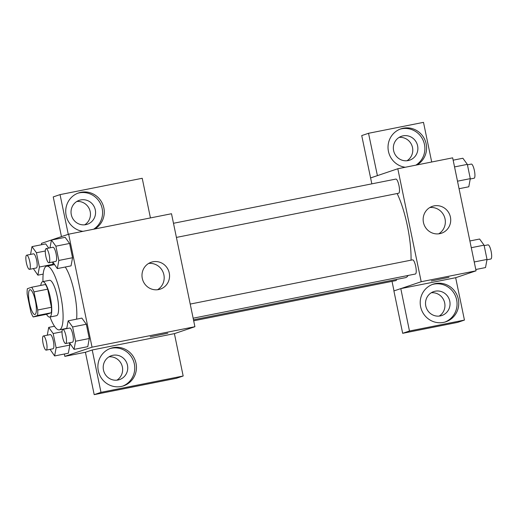 <?xml version="1.0" encoding="UTF-8"?>
<svg xmlns="http://www.w3.org/2000/svg" width="517" height="517" viewBox="0 0 517 517"><rect width="100%" height="100%" fill="white"/><g stroke="black" fill="none" stroke-linecap="round" stroke-linejoin="round"><path stroke-width="0.78" d="M35.014 314.452A12.628 3.115 78.8 0 1 34.917 314.478A12.628 3.115 78.8 0 1 29.398 302.697A12.628 3.115 78.8 0 1 29.992 289.707A12.628 3.115 78.8 0 1 35.466 301.288A12.628 3.115 78.8 0 1 35.014 314.452M37.728 310L33.973 291.885A17.145 4.226 78.8 0 0 31.705 287.232L27.349 288.706A17.145 4.226 78.8 0 0 27.175 294.186L30.93 312.3A17.145 4.226 78.8 0 0 33.198 316.953L37.56 315.48A17.145 4.226 78.8 0 0 37.728 310L51.441 307.272L47.693 289.158L33.973 291.885M33.198 316.953L46.911 314.226L51.273 312.753L37.56 315.48M31.705 287.232L45.425 284.505A17.145 4.226 78.8 0 1 47.693 289.158M51.441 307.272A17.145 4.226 78.8 0 1 51.273 312.753M46.517 314.304A18.037 4.453 -101.2 0 0 49.684 317.057A18.037 4.453 -101.2 0 0 50.53 298.496A18.037 4.453 -101.2 0 0 42.652 281.675A18.037 4.453 -101.2 0 0 40.772 285.429M42.652 281.675L49.509 280.311A18.037 4.453 78.8 0 1 57.335 296.848A18.037 4.453 78.8 0 1 56.683 315.654A18.037 4.453 78.8 0 1 56.54 315.693L49.684 317.057M42.976 281.61A32.468 8.014 78.8 0 1 46.692 266.158A32.468 8.014 78.8 0 1 60.78 295.924A32.468 8.014 78.8 0 1 59.604 329.781A32.468 8.014 78.8 0 1 59.358 329.846A32.468 8.014 78.8 0 1 50.007 316.992M65.252 267.018A32.468 8.014 78.8 0 1 76.594 319.163M64.354 354.016L64.838 356.362L92.039 347.172L68.638 234.188L41.444 243.378L41.715 244.69M50.071 349.356L54.621 355.948L68.334 353.221L69.834 345.085L69.362 342.81L69.834 345.085L56.12 347.812L53.167 333.543L48.714 327.41L47.28 335.197M53.102 264.297L52.637 262.029L53.102 264.297L39.389 267.024L36.436 252.755L31.983 246.628L30.548 254.409M45.696 243.901L48.74 248.089L45.696 243.901L31.983 246.628M52.786 261.996L57.335 268.594L71.055 265.867L72.548 257.724L69.595 243.455L65.142 237.329L51.429 240.056L49.994 247.837M69.517 342.777L74.067 349.376L87.78 346.648L89.279 338.512L86.326 324.243L81.873 318.11L68.16 320.837L66.725 328.625M174.397 333.652L194.903 326.718L171.502 213.734L68.638 234.188M82.959 231.338A19.84 19.219 -108.7 0 1 66.144 215.466A19.84 19.219 -108.7 0 1 78.649 192.919A19.84 19.219 -108.7 0 1 102.521 203.801A19.84 19.219 -108.7 0 1 94.682 229.005M68.263 234.311L60.043 194.618L142.22 178.281L150.434 217.922M93.571 229.231A19.84 19.219 71.3 0 0 100.867 204.48A19.84 19.219 71.3 0 0 77.802 193.229M80.742 199.93A12.628 12.227 -108.7 0 1 95.115 209.133A12.628 12.227 -108.7 0 1 87.341 224.249A12.628 12.227 -108.7 0 1 85.861 224.649A12.628 12.227 -108.7 0 1 71.482 215.447A12.628 12.227 -108.7 0 1 79.256 200.331A12.628 12.227 -108.7 0 1 80.742 199.93M76.807 201.481A12.628 12.227 -108.7 0 1 89.784 210.096A12.628 12.227 -108.7 0 1 84.698 224.817M60.043 194.618L53.238 196.919L61.458 236.612M142.285 278.359A14.185 13.739 -108.7 0 1 151.229 262.242A14.185 13.739 -108.7 0 1 168.788 271.283A14.185 13.739 -108.7 0 1 160.315 289.119A14.185 13.739 -108.7 0 1 142.285 278.359M194.903 326.718L92.039 347.172M157.53 289.74A14.185 13.739 71.3 0 0 163.417 273.092A14.185 13.739 71.3 0 0 148.644 263.437M150.143 336.871L167.805 333.213M92.213 349.977L100.989 392.345L183.167 376.008L174.397 333.633L92.213 349.977L85.415 352.271L64.838 356.362M98.314 370.818A19.84 19.219 -108.7 0 1 110.819 348.271A19.84 19.219 -108.7 0 1 135.376 360.918A19.84 19.219 -108.7 0 1 123.524 385.863A19.84 19.219 -108.7 0 1 98.314 370.818M122.671 386.134A19.84 19.219 71.3 0 0 133.677 361.493A19.84 19.219 71.3 0 0 109.979 348.581M112.913 355.289A12.628 12.227 -108.7 0 1 127.292 364.485A12.628 12.227 -108.7 0 1 119.517 379.607A12.628 12.227 -108.7 0 1 118.031 380.001A12.628 12.227 -108.7 0 1 103.659 370.799A12.628 12.227 -108.7 0 1 111.433 355.683A12.628 12.227 -108.7 0 1 112.913 355.289M108.977 356.84A12.628 12.227 -108.7 0 1 121.96 365.454A12.628 12.227 -108.7 0 1 116.868 380.176M183.167 376.008L176.368 378.302L94.191 394.645L100.989 392.345M85.415 352.271L94.191 394.645M408.133 275.458A48.772 12.033 78.8 0 1 405.793 277.564A48.772 12.033 78.8 0 1 405.418 277.668L193.468 319.803M397.14 193.532A48.772 12.033 78.8 0 1 411.041 260.167M193.138 318.201L415.403 274.01A7.212 1.777 -101.2 0 0 415.739 266.585A7.212 1.777 -101.2 0 0 412.585 259.857A7.212 1.777 -101.2 0 0 412.534 259.87M396.649 279.406A7.212 1.777 78.8 0 1 396.009 280.569A7.212 1.777 78.8 0 1 395.957 280.582L193.675 320.798M173.479 223.286L395.854 179.076A7.212 1.777 78.8 0 1 398.988 185.687A7.212 1.777 78.8 0 1 398.723 193.209A7.212 1.777 78.8 0 1 398.672 193.229L176.407 237.419M394.006 290.903L392.028 281.364M371.833 183.852L361.726 135.583L368.524 133.289L423.494 122.355L431.701 162.002M400.804 288.622L409.47 331.009L464.44 320.081L455.664 277.713L400.804 288.622L421.2 281.726L397.806 168.742L370.605 177.932M407.002 160.735A12.628 12.227 71.3 0 0 412.094 146.014A12.628 12.227 71.3 0 0 399.118 137.399M439.172 316.094A12.628 12.227 71.3 0 0 444.265 301.372A12.628 12.227 71.3 0 0 431.288 292.758M409.47 331.009L402.672 333.31L457.642 322.382L464.44 320.081M402.672 333.31L393.896 290.942L400.694 288.641M408.165 160.567A12.628 12.227 -108.7 0 1 393.792 151.365A12.628 12.227 -108.7 0 1 401.567 136.249A12.628 12.227 -108.7 0 1 403.047 135.848A12.628 12.227 -108.7 0 1 417.426 145.051A12.628 12.227 -108.7 0 1 409.651 160.167A12.628 12.227 -108.7 0 1 408.165 160.567M415.881 165.143A19.84 19.219 71.3 0 0 423.171 140.398A19.84 19.219 71.3 0 0 400.113 129.147M405.27 167.256A19.84 19.219 -108.7 0 1 388.448 151.384A19.84 19.219 -108.7 0 1 400.953 128.836A19.84 19.219 -108.7 0 1 424.825 139.719A19.84 19.219 -108.7 0 1 416.993 164.923M440.342 315.919A12.628 12.227 -108.7 0 1 425.963 306.717A12.628 12.227 -108.7 0 1 433.737 291.601A12.628 12.227 -108.7 0 1 449.363 299.647A12.628 12.227 -108.7 0 1 441.822 315.525A12.628 12.227 -108.7 0 1 440.342 315.919M444.975 322.052A19.84 19.219 71.3 0 0 455.988 297.411A19.84 19.219 71.3 0 0 432.283 284.499M420.625 306.736A19.84 19.219 -108.7 0 1 433.13 284.188A19.84 19.219 -108.7 0 1 457.687 296.836A19.84 19.219 -108.7 0 1 445.835 321.781A19.84 19.219 -108.7 0 1 420.625 306.736M377.41 175.631L368.524 133.289M377.3 175.657L370.502 177.951M455.664 277.713L476.067 270.818L452.666 157.834L397.806 168.742M434.06 205.895A14.185 13.739 -108.7 0 1 450.21 216.229A14.185 13.739 -108.7 0 1 441.479 233.219A14.185 13.739 -108.7 0 1 423.914 224.178A14.185 13.739 -108.7 0 1 432.393 206.341A14.185 13.739 -108.7 0 1 434.06 205.895M476.067 270.818L421.2 281.726M438.694 233.839A14.185 13.739 71.3 0 0 444.581 217.192A14.185 13.739 71.3 0 0 429.801 207.537M431.301 280.97L448.963 277.312M475.795 269.506L485.521 267.567L487.02 259.431L484.067 245.161L479.614 239.028L469.882 240.967M487.02 259.431L474.231 261.97M484.067 245.161L471.278 247.701M484.164 245.627L488.022 244.858A7.212 1.777 78.8 0 1 491.15 251.475A7.212 1.777 78.8 0 1 490.892 258.998A7.212 1.777 78.8 0 1 490.833 259.011L486.956 259.786M459.064 188.718L468.796 186.786L470.289 178.643L467.336 164.374L462.883 158.247L453.151 160.18M470.289 178.643L457.5 181.189M467.336 164.374L454.546 166.92M467.433 164.845L471.291 164.076A7.212 1.777 78.8 0 1 474.419 170.694A7.212 1.777 78.8 0 1 474.16 178.216A7.212 1.777 78.8 0 1 474.102 178.229L470.224 178.998M74.067 349.376L75.566 341.239L72.606 326.964L68.16 320.837M62.848 329.394L69.705 328.03A7.212 1.777 78.8 0 1 72.832 334.648A7.212 1.777 78.8 0 1 72.574 342.17A7.212 1.777 78.8 0 1 72.522 342.183L65.659 343.547A7.212 1.777 78.8 0 1 62.512 336.819A7.212 1.777 78.8 0 1 62.848 329.394A7.212 1.777 78.8 0 1 65.976 336.011A7.212 1.777 78.8 0 1 65.717 343.534A7.212 1.777 78.8 0 1 65.659 343.547M87.78 346.648L89.279 338.512L75.566 341.239M89.279 338.512L86.326 324.243L72.606 326.964M86.326 324.243L81.873 318.11M57.335 268.594L58.835 260.452L55.881 246.182L51.429 240.056M46.116 248.612L52.973 247.249A7.212 1.777 78.8 0 1 56.107 253.86A7.212 1.777 78.8 0 1 55.842 261.382A7.212 1.777 78.8 0 1 55.791 261.402L48.934 262.765A7.212 1.777 78.8 0 1 45.78 256.031A7.212 1.777 78.8 0 1 46.116 248.612A7.212 1.777 78.8 0 1 49.251 255.224A7.212 1.777 78.8 0 1 48.986 262.746A7.212 1.777 78.8 0 1 48.934 262.765M71.055 265.867L72.548 257.724L58.835 260.452M72.548 257.724L69.595 243.455L55.881 246.182M69.595 243.455L65.142 237.329M54.621 355.948L56.12 347.812M43.402 335.966L50.259 334.602A7.212 1.777 78.8 0 1 53.387 341.22A7.212 1.777 78.8 0 1 53.128 348.742A7.212 1.777 78.8 0 1 53.077 348.755L46.213 350.119A7.212 1.777 78.8 0 1 43.066 343.391A7.212 1.777 78.8 0 1 43.402 335.966A7.212 1.777 78.8 0 1 46.53 342.584A7.212 1.777 78.8 0 1 46.271 350.106A7.212 1.777 78.8 0 1 46.213 350.119M54.511 326.259L48.714 327.41M68.334 353.221L69.834 345.085M62.021 331.778L53.167 333.543M33.34 268.569L37.89 275.167L39.389 267.024M26.671 255.185L33.527 253.821A7.212 1.777 78.8 0 1 36.662 260.432A7.212 1.777 78.8 0 1 36.397 267.955A7.212 1.777 78.8 0 1 36.345 267.974L29.488 269.338A7.212 1.777 78.8 0 1 26.335 262.604A7.212 1.777 78.8 0 1 26.671 255.185A7.212 1.777 78.8 0 1 29.805 261.796A7.212 1.777 78.8 0 1 29.54 269.318A7.212 1.777 78.8 0 1 29.488 269.338M43.169 274.113L37.89 275.167M45.296 250.997L36.436 252.755M54.447 264.614L46.692 266.158M66.771 328.373L59.358 329.846M190.211 304.074L412.585 259.857"/></g></svg>
